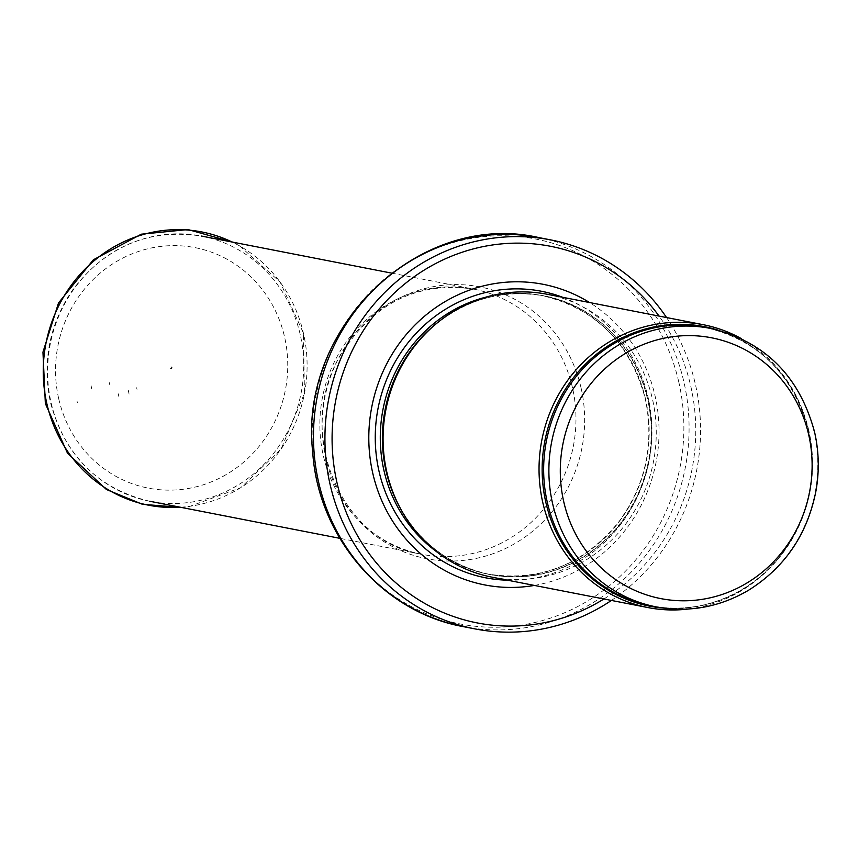 <?xml version="1.0" encoding="UTF-8"?>
<svg xmlns="http://www.w3.org/2000/svg" width="859" height="859" viewBox="0 0 859 859"><rect width="100%" height="100%" fill="white"/><g stroke="black" fill="none" stroke-linecap="round" stroke-linejoin="round"><path stroke-width="0.64" stroke-dasharray="4.29 3.22" d="M688.607 608.999A144.108 136.302 101 0 0 808.448 429.661A144.108 136.302 101 0 0 741.328 338.618M492.089 577.184A144.108 136.302 101 0 0 652.486 399.252A144.108 136.302 101 0 0 547.237 294.283M534.384 585.43A153.117 144.817 101 0 0 655.052 395.859A153.117 144.817 101 0 0 589.532 302.529M611.415 600.441A198.15 187.412 101 0 0 695.371 384.231A198.15 187.412 101 0 0 666.563 317.551M170.404 368.039A0.902 0.848 101 0 0 172.079 367.781A0.902 0.848 101 0 0 171.403 366.922A0.902 0.848 101 0 0 170.404 368.039M137 389.352L136.656 387.753A65.209 61.676 101 0 0 137 389.352M91.73 388.826L91.054 385.594A84.375 79.801 101 0 0 91.73 388.826M109.641 384.413A66.111 62.524 -79 0 1 109.233 382.513L109.641 384.413M77.095 401.464A122.483 115.847 101 0 0 77.331 402.517L77.095 401.464M656.19 606.884A141.864 134.165 101 0 0 814.085 431.733A141.864 134.165 101 0 0 710.479 328.406M808.845 430.713A141.864 134.165 101 0 0 705.25 327.386C758.808 340.196 793.179 374.545 808.373 430.445C817.081 471.892 810.016 510.482 787.188 546.217C774.711 564.868 759.012 579.675 740.104 590.627C711.789 606.518 682.067 611.597 650.95 605.863A141.864 134.165 101 0 0 808.845 430.713M663.792 608.129A142.401 134.68 101 0 0 808.362 430.38A142.401 134.68 101 0 0 717.952 330.092M401.776 510.965A141.864 134.165 101 0 0 489.694 574.424C448.28 565.383 417.485 541.363 397.298 502.354A141.982 134.283 101 0 0 563.783 567.101A141.982 134.283 101 0 0 647.997 399.306A141.982 134.283 101 0 0 431.293 328.02C464.644 299.458 502.204 288.764 543.983 295.947A141.864 134.165 101 0 0 438.67 321.728M436.104 551.328A141.864 134.165 101 0 0 487.59 574.016L489.694 574.424A141.864 134.165 101 0 0 647.579 399.274A141.864 134.165 101 0 0 543.983 295.947L541.879 295.539A141.864 134.165 101 0 0 485.646 297.214M645.485 398.866A141.864 134.165 101 0 0 541.879 295.539C595.652 308.424 630.119 342.838 645.292 398.759C654.579 443.931 645.646 485.11 618.491 522.272C583.379 564.868 539.753 582.123 487.59 574.016A141.864 134.165 101 0 0 645.485 398.866M507.54 580.19A145.966 138.052 101 0 0 648.137 397.61A145.966 138.052 101 0 0 562.699 297.3M603.909 598.981A191.847 181.442 101 0 0 690.743 386.056A191.847 181.442 101 0 0 659.057 316.08M463.355 626.64A198.15 187.412 101 0 0 683.904 381.997A198.15 187.412 101 0 0 539.184 237.653M678.75 381.868A196.12 185.48 101 0 0 370.057 292.35A196.12 185.48 101 0 0 445.166 620.305A196.12 185.48 101 0 0 678.75 381.868M581.028 387.753A138.492 130.987 101 0 0 363.035 324.541A138.492 130.987 101 0 0 416.078 556.138A138.492 130.987 101 0 0 581.028 387.753M572.438 387.549A135.099 127.776 101 0 0 473.76 289.139A135.099 127.776 101 0 0 322.49 397.298A135.099 127.776 101 0 0 422.059 554.356A135.099 127.776 101 0 0 572.438 387.549M300.188 334.473A135.099 127.776 101 0 0 201.521 236.064A135.099 127.776 101 0 0 51.143 402.871A135.099 127.776 101 0 0 149.82 501.28A135.099 127.776 101 0 0 300.188 334.473M58.745 398.887A122.493 115.858 101 0 0 251.558 454.798A122.493 115.858 101 0 0 204.646 249.969A122.493 115.858 101 0 0 58.745 398.887M129.075 394.098L128.313 390.351A79.737 75.409 101 0 0 129.075 394.098M180.401 507.239A139.19 131.642 101 0 0 304.387 393.766A139.19 131.642 101 0 0 232.113 242.023M118.284 393.819A90.71 85.793 101 0 0 118.939 396.869L118.284 393.819M391.5 273.098L473.76 289.139C417.066 280.99 372.323 303.517 339.552 356.743C294.229 434.096 342.279 542.952 422.059 554.356L339.788 538.314M149.82 501.28C98.012 488.771 64.897 455.85 50.477 402.495C42.091 362.412 49.188 325.282 71.78 291.115C105.163 246.522 148.414 228.172 201.521 236.064M181.292 507.411L189.238 506.563L240.745 487.708L281.14 448.978L304.462 393.358L303.399 333.056L280.12 282.01L239.07 245.416L233.004 242.206M171.059 368.694L171.403 366.922"/><path stroke-width="1.29" d="M741.328 338.618A144.108 136.302 101 0 0 703.199 324.691A144.108 136.302 101 0 0 541.846 440.055A144.108 136.302 101 0 0 648.051 607.581A144.108 136.302 101 0 0 688.607 608.999M703.199 324.691L547.237 294.283A144.108 136.302 101 0 0 432.539 326.914A144.108 136.302 101 0 0 398.039 503.857A144.108 136.302 101 0 0 492.089 577.184L648.051 607.581M589.532 302.529A153.117 144.817 101 0 0 371.786 406.908A153.117 144.817 101 0 0 534.384 585.43M666.563 317.551A198.15 187.412 101 0 0 550.651 239.886A198.15 187.412 101 0 0 328.793 398.522A198.15 187.412 101 0 0 474.823 628.874A198.15 187.412 101 0 0 611.415 600.441M710.479 328.406A141.864 134.165 101 0 0 551.65 441.966A141.864 134.165 101 0 0 656.19 606.884C688.628 612.811 719.37 607.292 748.436 590.316C785.051 567.337 807.589 534.051 816.05 490.457C819.432 470.786 818.938 451.308 814.557 432.002C799.418 376.006 764.725 341.474 710.479 328.406L705.25 327.386A141.864 134.165 101 0 0 546.41 440.946A141.864 134.165 101 0 0 650.95 605.863L656.19 606.884M808.652 434.579A132.855 125.65 -79 0 1 650.424 596.092A132.855 125.65 -79 0 1 599.55 373.933A132.855 125.65 -79 0 1 808.652 434.579M717.952 330.092A142.401 134.68 101 0 0 544.917 440.678A142.401 134.68 101 0 0 663.792 608.129M432.539 326.914L431.293 328.02A141.982 134.283 101 0 0 397.298 502.354L398.039 503.857M438.67 321.728A141.864 134.165 101 0 0 401.776 510.965M485.646 297.214A141.864 134.165 101 0 0 383.05 409.099A141.864 134.165 101 0 0 436.104 551.328M562.699 297.3A145.966 138.052 101 0 0 378.1 408.132A145.966 138.052 101 0 0 507.54 580.19M659.057 316.08A191.847 181.442 101 0 0 410.709 279.282A191.847 181.442 101 0 0 359.921 539.806A191.847 181.442 101 0 0 603.909 598.981M550.651 239.886L539.184 237.653A198.15 187.412 101 0 0 317.325 396.289A198.15 187.412 101 0 0 463.355 626.64L474.823 628.874M232.113 242.023A139.19 131.642 101 0 0 92.214 262.403A139.19 131.642 101 0 0 46.88 403.805A139.19 131.642 101 0 0 180.401 507.239M539.184 237.653C420.502 209.961 298.502 326.313 312.655 451.512C317.841 536.682 382.33 612.209 463.355 626.64M391.5 273.098L201.521 236.064M339.788 538.314L149.82 501.28M233.004 242.206L187.992 229.546L141.295 234.196L93.33 259.815L58.519 302.959L42.95 352.136L45.355 403.547L67.474 453.155L106.43 489.501L142.487 504.319L181.292 507.411"/></g></svg>
